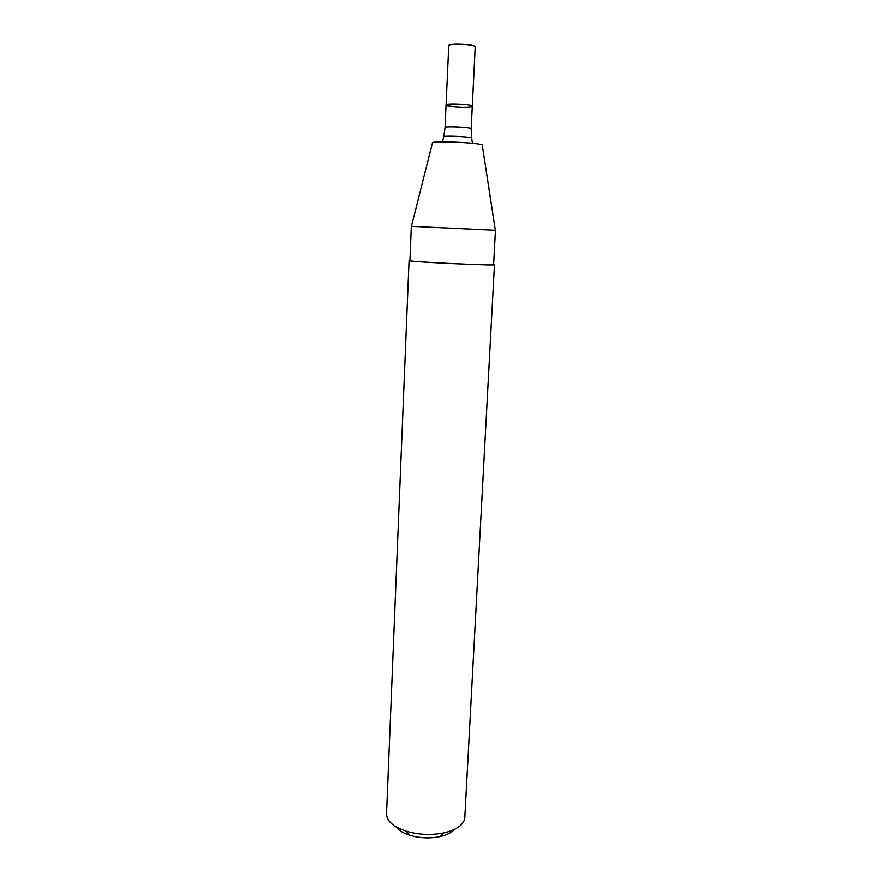 <?xml version="1.0" encoding="UTF-8"?>
<svg xmlns="http://www.w3.org/2000/svg" width="882" height="882" viewBox="0 0 882 882"><rect width="100%" height="100%" fill="white"/><g stroke="black" fill="none" stroke-linecap="round" stroke-linejoin="round"><path stroke-width="1.32" d="M446.083 105.013C445.465 103.172 473.061 104.473 472.278 106.259C471.782 106.943 468.408 107.24 462.135 107.152C452.742 106.81 447.383 106.094 446.083 105.013C445.465 103.172 473.061 104.473 472.278 106.259L475.189 46.878C476.026 44.254 448.177 42.942 448.762 45.632L445.057 127.581C444.429 126.06 471.936 127.35 471.164 128.816L472.278 106.259M411.464 226.354L432.434 143.027C429.347 140.315 485.607 142.961 482.289 145.387L495.309 230.301M411.354 226.365L495.419 230.334L493.589 264.655C496.191 265.923 407.241 261.733 409.954 260.708L411.354 226.365M409.965 260.532L409.094 260.664C406.326 261.711 497.106 266 494.438 264.699L493.6 264.468M409.094 260.664L386.581 813.91C386.746 821.043 393.262 826.798 406.128 831.186C418.509 834.813 431.044 835.397 443.712 832.95C456.931 829.808 463.965 824.692 464.803 817.603L494.438 264.699M395.908 826.743C398.543 830.304 403.173 833.148 409.799 835.298C419.645 838.187 429.6 838.661 439.666 836.698C446.468 835.188 451.352 832.795 454.296 829.499M445.057 127.581L443.701 136.942C442.069 135.321 473.425 136.798 471.638 138.254L471.164 128.816M443.701 136.942L442.455 141.87M471.638 138.254L472.41 143.281M439.666 836.698L443.712 832.95M409.799 835.298L406.128 831.186"/></g></svg>
